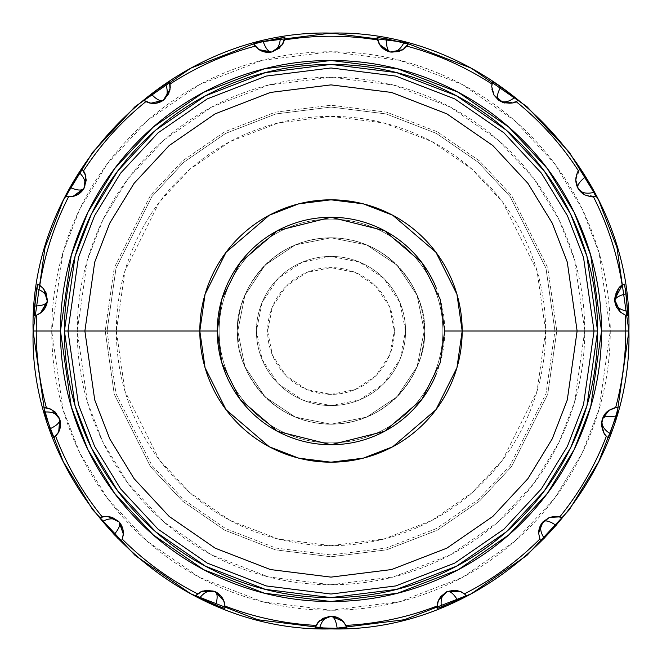<?xml version="1.0" encoding="UTF-8"?>
<svg xmlns="http://www.w3.org/2000/svg" width="662" height="662" viewBox="0 0 662 662"><rect width="100%" height="100%" fill="white"/><g stroke="black" fill="none" stroke-linecap="round" stroke-linejoin="round"><path stroke-width="0.5" stroke-dasharray="3.31 2.48" d="M214.935 591.547L214.985 591.571C206.337 589.155 199.941 590.487 195.795 595.56L197.615 593.855M223.996 601.353L224.865 608.51A16.782 16.782 0 0 0 224.915 606.011M118.995 521.822L119.036 521.855C112.118 516.128 105.73 514.746 99.871 517.701L102.229 516.873M123.297 534.308L121.171 541.342A16.782 16.782 0 0 0 123.281 534.507M59.712 419.096L59.729 419.145C55.74 411.094 50.469 407.229 43.915 407.552L46.406 407.759M58.14 432.989L55.691 436.134M53.821 437.764L53.754 437.814A16.782 16.782 0 0 0 58.033 433.163M47.333 301.136L47.333 301.185C46.961 292.215 43.717 286.538 37.602 284.163L39.794 285.363M40.49 313.018L36.733 315.071M36.667 315.087L34.275 315.815A16.782 16.782 0 0 0 36.667 315.087M84.008 188.339L83.983 188.389C87.293 180.039 86.639 173.535 82.022 168.876L83.528 170.87M73.002 196.391L68.649 196.755M66.192 196.457L66.109 196.44A16.782 16.782 0 0 0 68.583 196.755M163.39 100.21L163.34 100.243C169.762 93.963 171.806 87.756 169.489 81.625L170.06 84.057M150.125 103.106L143.745 100.326A16.782 16.782 0 0 0 149.488 102.966M271.751 51.992L271.693 52C280.117 48.872 284.511 44.04 284.875 37.494L284.412 39.943M258.544 49.302L253.753 44.106A16.782 16.782 0 0 0 255.176 46.158M390.357 52.008L390.299 52C399.26 52.571 405.243 49.94 408.247 44.106L406.824 46.158M379.425 44.263L377.125 37.494A16.782 16.782 0 0 0 377.588 39.943M491.965 89.436L491.742 86.672L492.511 81.625L491.742 86.672L491.965 89.403M577.827 171.938L579.978 168.876L575.774 179.75M576.023 177.102L576.552 174.942M577.181 173.262L577.372 172.848M614.576 299.489L614.576 299.431C614.924 292.397 618.2 287.308 624.398 284.163L622.206 285.363L624.398 284.163M609.023 410.299L615.586 407.759L618.085 407.552C610.629 407.866 605.358 411.731 602.271 419.145A16.782 16.782 0 0 0 601.452 424.325C601.592 429.886 603.86 434.38 608.246 437.814L606.359 436.184M549.27 517.477L559.762 516.873L562.129 517.701M464.385 593.855L466.205 595.56C461.927 590.454 455.53 589.122 447.016 591.571L447.016 591.571C440.048 595.792 436.73 600.897 437.061 606.897L437.119 608.345M460.495 591.497L464.335 593.814M343.272 621.568L346.913 627.684A16.782 16.782 0 0 0 345.945 625.383M491.94 84.057L492.511 81.625M578.472 170.87L579.978 168.876M549.319 517.461L542.964 521.855M237.79 331C234.042 358.266 262.011 422.944 331 424.21C399.989 422.944 427.958 358.266 424.21 331C427.958 358.266 399.989 422.944 331 424.21C262.011 422.944 234.042 358.266 237.79 331L244.882 295.326L265.09 265.09L295.326 244.882L331 237.79L366.674 244.882L396.91 265.09L417.118 295.326L424.21 331L417.118 366.674L396.91 396.91L366.674 417.118L331 424.21L295.326 417.118L265.09 396.91L244.882 366.674L237.79 331C234.042 303.734 262.011 239.056 331 237.79C399.989 239.056 427.958 303.734 424.21 331C427.958 303.734 399.989 239.056 331 237.79C262.011 239.056 234.042 303.734 237.79 331L244.882 366.674L265.09 396.91L295.326 417.118L331 424.21L366.674 417.118L396.91 396.91L417.118 366.674L424.21 331L417.118 295.326L396.91 265.09L366.674 244.882L331 237.79L295.326 244.882L265.09 265.09L244.882 295.326L237.79 331A93.21 93.21 0 0 1 331 237.79A93.21 93.21 0 0 1 424.21 331A93.21 93.21 0 0 0 331 237.79A93.21 93.21 0 0 0 237.79 331L244.882 366.674L265.09 396.91L295.326 417.118L331 424.21L366.674 417.118L396.91 396.91L417.118 366.674L424.21 331L417.118 295.326L396.91 265.09L366.674 244.882L331 237.79L295.326 244.882L265.09 265.09L244.882 295.326L237.79 331A93.21 93.21 0 0 0 331 424.21A93.21 93.21 0 0 0 424.21 331A93.21 93.21 0 0 1 331 424.21A93.21 93.21 0 0 1 237.79 331L244.882 366.674L265.09 396.91L295.326 417.118L331 424.21L366.674 417.118L396.91 396.91L417.118 366.674L424.21 331L417.118 295.326L396.91 265.09L366.674 244.882L331 237.79L295.326 244.882L265.09 265.09L244.882 295.326L237.79 331M219.147 331A111.853 111.853 0 0 1 331 219.147A111.853 111.853 0 0 1 442.853 331A111.853 111.853 0 0 0 331 219.147A111.853 111.853 0 0 0 219.147 331C219.147 345.837 221.985 360.103 227.662 373.807C233.338 387.51 241.415 399.608 251.908 410.092C262.392 420.585 274.49 428.662 288.193 434.338C301.897 440.015 316.163 442.853 331 442.853C345.837 442.853 360.103 440.015 373.807 434.338C387.51 428.662 399.608 420.585 410.092 410.092C420.585 399.608 428.662 387.51 434.338 373.807C440.015 360.103 442.853 345.837 442.853 331C442.853 316.163 440.015 301.897 434.338 288.193C428.662 274.49 420.585 262.392 410.092 251.908C399.608 241.415 387.51 233.338 373.807 227.662C360.103 221.985 345.837 219.147 331 219.147C316.163 219.147 301.897 221.985 288.193 227.662C274.49 233.338 262.392 241.415 251.908 251.908C241.415 262.392 233.338 274.49 227.662 288.193C221.985 301.897 219.147 316.163 219.147 331C219.147 316.163 221.985 301.897 227.662 288.193C233.338 274.49 241.415 262.392 251.908 251.908C262.392 241.415 274.49 233.338 288.193 227.662C301.897 221.985 316.163 219.147 331 219.147C345.837 219.147 360.103 221.985 373.807 227.662C387.51 233.338 399.608 241.415 410.092 251.908C420.585 262.392 428.662 274.49 434.338 288.193C440.015 301.897 442.853 316.163 442.853 331C442.853 345.837 440.015 360.103 434.338 373.807C428.662 387.51 420.585 399.608 410.092 410.092C399.608 420.585 387.51 428.662 373.807 434.338C360.103 440.015 345.837 442.853 331 442.853C316.163 442.853 301.897 440.015 288.193 434.338C274.49 428.662 262.392 420.585 251.908 410.092C241.415 399.608 233.338 387.51 227.662 373.807C221.985 360.103 219.147 345.837 219.147 331A111.853 111.853 0 0 0 331 442.853A111.853 111.853 0 0 0 442.853 331A111.853 111.853 0 0 1 331 442.853A111.853 111.853 0 0 1 219.147 331M107.054 331L116.007 268.292L151.838 196.631L183.746 162.273L225.61 133.401L275.872 113.938L331 107.054L386.128 113.938L436.39 133.401L478.254 162.273L510.162 196.631L545.993 268.292L554.946 331L545.629 331L537.048 270.907L502.706 202.224L472.13 169.29L432.005 141.618L383.836 122.975L331 116.371L278.164 122.975L229.995 141.618L189.87 169.29L159.294 202.224L124.953 270.907L116.371 331L105.217 331L114.253 267.779L150.373 195.53L182.538 160.891L224.749 131.779L275.425 112.168L331 105.217L386.575 112.168L437.251 131.779L479.462 160.891L511.627 195.53L547.747 267.779L556.783 331L554.946 331L545.993 268.292L510.162 196.631L478.254 162.273L436.39 133.401L386.128 113.938L331 107.054L275.872 113.938L225.61 133.401L183.746 162.273L151.838 196.631L116.007 268.292L107.054 331L116.007 393.708L151.838 465.369L183.746 499.727L225.61 528.599L275.872 548.062L331 554.946L386.128 548.062L436.39 528.599L478.254 499.727L510.162 465.369L545.993 393.708L554.946 331L556.783 331L547.747 394.221L511.627 466.47L479.462 501.109L437.251 530.221L386.575 549.832L331 556.783L275.425 549.832L224.749 530.221L182.538 501.109L150.373 466.47L114.253 394.221L105.217 331L77.264 331L87.417 402.049L102.924 442.191L128.014 483.243L164.159 522.169L211.592 554.88L268.54 576.925L331 584.736L393.46 576.925L450.408 554.88L497.841 522.169L533.986 483.243L559.076 442.191L574.583 402.049L584.736 331L556.783 331L584.736 331C584.736 364.646 578.298 397.018 565.422 428.099C552.547 459.188 534.209 486.628 510.419 510.419C486.628 534.209 459.188 552.547 428.099 565.422C397.018 578.298 364.646 584.736 331 584.736C297.354 584.736 264.982 578.298 233.901 565.422C202.812 552.547 175.372 534.209 151.581 510.419C127.791 486.628 109.453 459.188 96.578 428.099C83.702 397.018 77.264 364.646 77.264 331C77.264 297.354 83.702 264.982 96.578 233.901C109.453 202.812 127.791 175.372 151.581 151.581C175.372 127.791 202.812 109.453 233.901 96.578C264.982 83.702 297.354 77.264 331 77.264C364.646 77.264 397.018 83.702 428.099 96.578C459.188 109.453 486.628 127.791 510.419 151.581C534.209 175.372 552.547 202.812 565.422 233.901C578.298 264.982 584.736 297.354 584.736 331L574.583 259.951L559.076 219.809L533.986 178.757L497.841 139.831L450.408 107.12L393.46 85.075L331 77.264L268.54 85.075L211.592 107.12L164.159 139.831L128.014 178.757L102.924 219.809L87.417 259.951L77.264 331L105.217 331L114.253 267.779L150.373 195.53L182.538 160.891L224.749 131.779L275.425 112.168L331 105.217L386.575 112.168L437.251 131.779L479.462 160.891L511.627 195.53L547.747 267.779L556.783 331L547.747 394.221L511.627 466.47L479.462 501.109L437.251 530.221L386.575 549.832L331 556.783L275.425 549.832L224.749 530.221L182.538 501.109L150.373 466.47L114.253 394.221L105.217 331L116.371 331L124.953 391.093L159.294 459.776L189.87 492.71L229.995 520.382L278.164 539.025L331 545.629L383.836 539.025L432.005 520.382L472.13 492.71L502.706 459.776L537.048 391.093L545.629 331L554.946 331L545.993 393.708L510.162 465.369L478.254 499.727L436.39 528.599L386.128 548.062L331 554.946L275.872 548.062L225.61 528.599L183.746 499.727L151.838 465.369L116.007 393.708L107.054 331M628.9 331L610.256 331L599.085 252.81L582.014 208.629L554.408 163.448L514.622 120.6L462.415 84.595L399.74 60.333L331 51.744L262.26 60.333L199.585 84.595L147.378 120.6L107.592 163.448L79.986 208.629L62.915 252.81L51.744 331L33.1 331L51.744 331L62.915 409.19L79.986 453.371L107.592 498.552L147.378 541.4L199.585 577.405L262.26 601.667L331 610.256L399.74 601.667L462.415 577.405L514.622 541.4L554.408 498.552L582.014 453.371L599.085 409.19L610.256 331L628.9 331M34.242 313.176L34.316 311.239M67.152 194.016L68.004 192.27M145.673 98.539L147.171 97.297M256.252 43.262L258.122 42.732M379.748 37.734L381.668 38.007M494.812 82.916L496.459 83.95M581.559 170.995L582.643 172.608M624.978 286.737L625.309 288.649M617.563 410.134L617.092 412.012M560.606 519.852L559.407 521.375M463.946 596.909L462.225 597.819M344.298 627.998L342.353 628.122M222.349 607.724L220.52 607.054M119.185 539.604L117.795 538.256M52.646 435.414L51.926 433.61M51.744 331C51.744 368.031 58.827 403.655 73.002 437.863C87.169 472.08 107.352 502.276 133.534 528.466C159.724 554.648 189.92 574.831 224.137 588.998C258.346 603.173 293.969 610.256 331 610.256C368.031 610.256 403.655 603.173 437.863 588.998C472.08 574.831 502.276 554.648 528.466 528.466C554.648 502.276 574.831 472.08 588.998 437.863C603.173 403.655 610.256 368.031 610.256 331C610.256 293.969 603.173 258.346 588.998 224.137C574.831 189.92 554.648 159.724 528.466 133.534C502.276 107.352 472.08 87.169 437.863 73.002C403.655 58.827 368.031 51.744 331 51.744C293.969 51.744 258.346 58.827 224.137 73.002C189.92 87.169 159.724 107.352 133.534 133.534C107.352 159.724 87.169 189.92 73.002 224.137C58.827 258.346 51.744 293.969 51.744 331M116.371 331C116.371 359.458 121.816 386.84 132.706 413.138C143.596 439.427 159.112 462.639 179.237 482.763C199.361 502.888 222.573 518.404 248.862 529.294C275.16 540.184 302.542 545.629 331 545.629C359.458 545.629 386.84 540.184 413.138 529.294C439.427 518.404 462.639 502.888 482.763 482.763C502.888 462.639 518.404 439.427 529.294 413.138C540.184 386.84 545.629 359.458 545.629 331C545.629 302.542 540.184 275.16 529.294 248.862C518.404 222.573 502.888 199.361 482.763 179.237C462.639 159.112 439.427 143.596 413.138 132.706C386.84 121.816 359.458 116.371 331 116.371C302.542 116.371 275.16 121.816 248.862 132.706C222.573 143.596 199.361 159.112 179.237 179.237C159.112 199.361 143.596 222.573 132.706 248.862C121.816 275.16 116.371 302.542 116.371 331M436.059 374.518C441.835 360.583 444.723 346.077 444.723 331C444.723 315.923 441.835 301.417 436.059 287.482M343.553 621.875A16.782 16.782 0 0 1 345.928 625.358M331 616.231C322.121 617.538 316.817 621.361 315.087 627.684L316.055 625.383M316.122 625.251L319.58 620.716M540.829 541.342L538.661 533.084L540.829 541.342L539.77 539.083M614.576 299.431L614.667 301.185C615.991 308.906 620.344 313.78 627.725 315.815L625.333 315.087L627.725 315.815M575.766 179.998L577.438 187.288M579.267 190.251L582.072 193.097M584.629 194.785L595.891 196.44L593.417 196.755L585.018 194.984M494.067 95.196L498.651 100.243C506.223 104.414 512.76 104.447 518.255 100.326L516.12 101.625L504.941 103.065M379.252 43.965A16.782 16.782 0 0 1 377.597 39.968M258.163 49.029A16.782 16.782 0 0 1 255.193 46.183M224.087 601.626A16.782 16.782 0 0 1 224.269 602.213M437.094 605.879L438.509 600.078M608.246 437.814C603.943 434.537 601.675 430.043 601.452 424.325M625.317 315.087L620.36 312.108M406.733 46.274L402.488 49.94M284.37 40.084L281.88 45.322M170.076 84.206L169.886 90.206M83.611 170.995L85.928 176.804M39.919 285.446L44.577 290.08M46.547 407.775L51.355 409.356M102.37 516.84L107.649 516.343M197.723 593.764L202.539 591.092M394.387 331A63.386 63.386 0 0 0 331 267.613A63.386 63.386 0 0 0 267.613 331A63.386 63.386 0 0 0 331 394.387A63.386 63.386 0 0 0 394.387 331L389.562 306.746L375.817 286.183L355.254 272.438L331 267.613L306.746 272.438L286.183 286.183L272.438 306.746L267.613 331L272.438 355.254L286.183 375.817L306.746 389.562L331 394.387L355.254 389.562L375.817 375.817L389.562 355.254L394.387 331M256.426 331A74.574 74.574 0 0 1 331 256.426A74.574 74.574 0 0 1 405.574 331A74.574 74.574 0 0 0 331 256.426A74.574 74.574 0 0 0 256.426 331A74.574 74.574 0 0 1 331 256.426A74.574 74.574 0 0 1 405.574 331L399.898 359.54L383.728 383.728L359.54 399.898L331 405.574L302.46 399.898L278.272 383.728L262.102 359.54L256.426 331L262.102 302.46L278.272 278.272L302.46 262.102L331 256.426L359.54 262.102L383.728 278.272L399.898 302.46L405.574 331A74.574 74.574 0 0 1 331 405.574A74.574 74.574 0 0 1 256.426 331A74.574 74.574 0 0 0 331 405.574A74.574 74.574 0 0 0 405.574 331A74.574 74.574 0 0 1 331 405.574A74.574 74.574 0 0 1 256.426 331"/><path stroke-width="0.99" d="M464.335 593.814L466.205 595.56L457.574 600.136L437.135 608.51L437.086 606.011A294.764 294.764 0 0 1 345.945 625.383L346.913 627.684L337.165 628.346L315.087 627.684L316.055 625.383A294.764 294.764 0 0 1 224.915 606.011L224.865 608.51L215.696 605.151C217.823 597.803 217.583 593.276 214.985 591.571L221.34 596.52M220.52 607.054L199.783 597.819C204.624 591.803 209.689 589.726 214.985 591.571C217.583 593.276 217.823 597.803 215.696 605.151L195.795 595.568L200.462 591.994L206.701 590.181L215.026 591.588L221.373 596.553L223.996 601.353M117.795 538.256L102.602 521.383C109.47 517.858 114.948 518.015 119.036 521.855C120.716 524.469 119.094 528.698 114.154 534.548L99.871 517.701L105.589 516.335L112.027 517.221L119.061 521.888L122.834 529.004L123.19 535.359L122.23 539.083A294.764 294.764 0 0 0 197.615 593.855A294.764 294.764 0 0 1 122.23 539.083L121.171 541.342L114.154 534.548C119.086 528.706 120.716 524.469 119.036 521.855L122.826 528.963M119.185 539.604L121.171 541.342L122.23 539.083A16.782 16.782 0 0 1 122.23 539.083L123.314 534.019L119.061 521.888A16.782 16.782 0 0 0 119.036 521.855C114.931 518.015 109.453 517.858 102.602 521.383L99.871 517.701L102.229 516.873A294.764 294.764 0 0 1 55.641 436.184A294.764 294.764 0 0 0 102.229 516.873L107.426 516.327L119.061 521.888A16.782 16.782 0 0 1 122.834 529.004L123.297 534.308M51.926 433.61L44.908 412.021C52.621 411.599 57.561 413.973 59.729 419.145C60.209 422.215 56.998 425.418 50.113 428.753L43.915 407.552L49.7 408.628L55.219 412.062L59.737 419.178L60.548 424.615L58.033 433.163L55.641 436.184L53.754 437.814L50.113 428.753C56.998 425.418 60.201 422.215 59.729 419.145L60.548 424.441M60.548 424.772L58.14 432.989M55.691 436.134L53.821 437.764M36.733 315.071L34.275 315.815L34.639 306.051C42.277 305.811 46.514 304.189 47.333 301.185L40.49 313.018M582.643 172.608L593.996 192.27L592.548 192.675C585.655 194.057 580.814 192.625 578.017 188.38C576.916 185.476 579.382 181.678 585.431 176.986L595.891 196.44L593.417 196.755A294.764 294.764 0 0 1 622.206 285.363L614.576 299.431C616.562 290.775 619.102 286.092 622.206 285.363L624.398 284.163L626.078 293.787C618.647 295.616 614.849 298.082 614.667 301.185L614.576 299.423L618.722 288.392L622.206 285.363A294.764 294.764 0 0 0 593.417 196.755C592.432 197.152 589.602 196.548 584.927 194.942L578.274 188.811L575.766 179.998C576.585 174.685 577.487 171.64 578.472 170.87L579.978 168.876L585.431 176.986C579.382 181.678 576.916 185.476 578.017 188.38L575.766 179.998L577.247 173.105L578.472 170.87A294.764 294.764 0 0 0 516.12 101.625C514.697 103.181 510.369 103.495 503.128 102.56L494.067 95.196L491.742 86.672L491.94 84.057A294.764 294.764 0 0 0 406.824 46.158L404.424 48.566L398.69 51.636L390.266 51.992L383.025 48.458L379.003 43.526L377.588 39.943A294.764 294.764 0 0 0 284.412 39.943L283.204 43.121L279.215 48.26L271.66 52.008L263.608 51.727L257.932 48.847L255.176 46.158A294.764 294.764 0 0 0 170.06 84.057L170.242 87.45L168.686 93.764L163.315 100.268L155.843 103.28L149.488 102.966L145.88 101.625A294.764 294.764 0 0 0 83.528 170.87L85.084 173.891L86.225 180.296L83.966 188.422L78.364 194.214L72.431 196.506L68.583 196.755L66.109 196.44L70.404 187.669C77.487 190.557 82.014 190.797 83.983 188.38L73.002 196.391M68.649 196.755L66.192 196.457M68.004 192.27L79.357 172.608C84.835 178.053 86.374 183.316 83.983 188.38C82.022 190.797 77.495 190.557 70.404 187.669L82.014 168.876L83.528 170.87A294.764 294.764 0 0 1 145.88 101.625L143.745 100.326L151.234 94.062C156.53 99.581 160.568 101.642 163.349 100.243L155.884 103.272M155.785 103.289L150.125 103.106M147.171 97.297L165.533 83.95L166.526 86.672C168.024 92.87 166.965 97.388 163.349 100.243C160.568 101.642 156.538 99.59 151.234 94.062L169.48 81.625L170.06 84.057A294.764 294.764 0 0 1 255.176 46.158L253.753 44.106L263.145 41.433C265.743 48.624 268.59 52.149 271.693 52L263.642 51.735M263.55 51.71L258.544 49.302M258.122 42.732L280.324 38.007C279.943 45.719 277.064 50.386 271.693 52C268.59 52.157 265.743 48.632 263.145 41.433L284.875 37.494L284.412 39.943A294.764 294.764 0 0 1 377.588 39.943L377.125 37.494L386.79 38.868C386.236 46.497 387.402 50.875 390.307 52L383.058 48.483M381.668 38.007L403.878 42.732C400.394 49.617 395.868 52.712 390.307 52C387.402 50.875 386.236 46.497 386.79 38.868L408.247 44.106L402.943 49.658L390.266 51.992A16.782 16.782 0 0 1 383.025 48.458L379.425 44.263M491.965 89.403L494.067 95.196L491.742 86.672L492.511 81.625L500.786 86.813C497.179 93.557 496.467 98.034 498.651 100.243L494.092 95.237M494.026 95.121L491.965 89.436M575.774 179.75L576.023 177.085M576.552 174.942L577.181 173.262M577.372 172.848L577.827 171.938M617.092 412.012L610.074 433.61C603.587 429.423 600.988 424.599 602.271 419.145C603.694 416.373 608.171 415.67 615.701 417.019L608.246 437.814L606.359 436.184C604.48 435.282 602.842 431.334 601.452 424.325C601.932 417.879 604.431 413.22 608.949 410.349C613.178 408.255 615.395 407.395 615.594 407.759L618.085 407.552L615.701 417.019C608.171 415.67 603.694 416.373 602.271 419.145L609.023 410.299M559.407 521.375L544.214 538.247C539.993 531.785 539.571 526.323 542.964 521.855C545.389 519.91 549.766 521.085 556.097 525.38L540.829 541.342L539.77 539.083L538.661 533.084L541.334 523.99L549.319 517.461C555.104 516.244 558.587 516.054 559.771 516.873A294.764 294.764 0 0 0 606.359 436.184A294.764 294.764 0 0 1 559.771 516.873L549.319 517.461L556.99 516.377L562.129 517.701L556.097 525.38C549.774 521.085 545.397 519.91 542.964 521.855L549.27 517.477M462.225 597.819L441.48 607.054C440.255 599.433 442.1 594.269 447.016 591.571C450.019 590.777 453.536 593.632 457.574 600.136C453.544 593.632 450.019 590.777 447.016 591.571L454.943 590.156M455.042 590.165L460.495 591.497M342.353 628.122L337.165 628.346C336.122 620.774 334.07 616.727 331 616.231C334.07 616.727 336.122 620.766 337.165 628.346L319.647 628.122C321.633 620.658 325.414 616.694 331 616.231A16.782 16.782 0 0 1 343.553 621.875M331.074 616.231L338.82 618.167M338.911 618.209L343.272 621.568M34.316 311.239L36.691 288.657C43.907 291.404 47.449 295.583 47.333 301.185C46.514 304.181 42.285 305.803 34.639 306.051L37.602 284.163L42.442 287.498L46.092 292.877L47.325 301.227L44.569 308.798L40.076 313.308L36.667 315.087A294.764 294.764 0 0 0 36.236 331L60.474 331L71.289 255.251L87.831 212.452L114.576 168.686L153.121 127.178L203.689 92.299L264.411 68.79L331 60.474L397.589 68.79L458.311 92.299L508.879 127.178L547.424 168.686L574.169 212.452L590.711 255.251L601.526 331L625.764 331A294.764 294.764 0 0 0 625.333 315.087L620.344 312.092L616.305 306.845L614.576 299.431L620.344 312.092L625.333 315.087A294.764 294.764 0 0 1 625.764 331L628.9 331L616.984 247.588L598.771 200.462L569.32 152.26L526.878 106.557L471.187 68.153L404.325 42.269L331 33.1L257.675 42.269L190.813 68.153L135.122 106.557L92.68 152.26L63.229 200.462L45.016 247.588L33.1 331L45.016 247.588L63.229 200.462L92.68 152.26L135.122 106.557L190.813 68.153L257.675 42.269L331 33.1L404.325 42.269L471.187 68.153L526.878 106.557L569.32 152.26L598.771 200.462L616.984 247.588L628.9 331L625.764 331A294.764 294.764 0 0 1 615.594 407.759L618.085 407.552L617.563 410.134M496.459 83.95L514.829 97.289C508.838 102.163 503.451 103.148 498.651 100.243C496.467 98.042 497.179 93.565 500.786 86.813L518.263 100.326L516.12 101.625A294.764 294.764 0 0 1 578.472 170.87M625.309 288.649L627.684 311.231C620.054 310.039 615.718 306.696 614.667 301.185C614.841 298.082 618.647 295.616 626.078 293.787L627.725 315.815L625.317 315.087M562.129 517.701L559.771 516.873L562.129 517.701L560.606 519.852M437.094 605.879L437.135 608.51L438.17 600.897L447.049 591.555L459.9 591.257L464.385 593.855A294.764 294.764 0 0 0 539.77 539.083L538.661 533.084A16.782 16.782 0 0 1 542.964 521.855C539.58 526.34 539.993 531.801 544.214 538.247L540.829 541.342M444.723 331L462.184 331L456.937 367.733L435.952 409.712L392.732 446.751L363.289 458.154L331 462.184L298.711 458.154L269.268 446.751L226.048 409.712L205.063 367.733L199.816 331L217.277 331L221.828 362.842L240.025 399.236L277.486 431.343L331 444.723L384.514 431.343L421.975 399.236L440.172 362.842L444.723 331L440.172 299.158L421.975 262.764L384.514 230.657L331 217.277L277.486 230.657L240.025 262.764L221.828 299.158L217.277 331L199.816 331A131.184 131.184 0 0 1 331 199.816A131.184 131.184 0 0 1 462.184 331L597.587 331L586.929 256.351L570.627 214.182L544.272 171.044L506.289 130.149L456.457 95.775L396.621 72.613L331 64.413L265.379 72.613L205.543 95.775L155.711 130.149L117.728 171.044L91.373 214.182L75.071 256.351L64.413 331L67.971 331L78.488 257.353L94.567 215.738L120.575 173.179L158.053 132.83L207.223 98.919L266.256 76.064L331 67.971L395.744 76.064L454.777 98.919L503.947 132.83L541.425 173.179L567.433 215.738L583.512 257.353L594.029 331L583.512 257.353L567.433 215.738L541.425 173.179L503.947 132.83L454.777 98.919L395.744 76.064L331 67.971L266.256 76.064L207.223 98.919L158.053 132.83L120.575 173.179L94.567 215.738L78.488 257.353L67.971 331L84.877 331L94.716 262.086L109.76 223.144L134.096 183.324L169.166 145.566L215.175 113.831L270.419 92.448L331 84.877L391.581 92.448L446.825 113.831L492.834 145.566L527.904 183.324L552.24 223.144L567.284 262.086L577.123 331L567.284 262.086L552.24 223.144L527.904 183.324L492.834 145.566L446.825 113.831L391.581 92.448L331 84.877L270.419 92.448L215.175 113.831L169.166 145.566L134.096 183.324L109.76 223.144L94.716 262.086L84.877 331L199.816 331L84.877 331L94.716 399.914L109.76 438.856L134.096 478.676L169.166 516.434L215.175 548.169L270.419 569.552L331 577.123L391.581 569.552L446.825 548.169L492.834 516.434L527.904 478.676L552.24 438.856L567.284 399.914L577.123 331L462.184 331A131.184 131.184 0 0 1 331 462.184A131.184 131.184 0 0 1 199.816 331L205.063 294.267L226.048 252.288L269.268 215.249L298.711 203.846L331 199.816L363.289 203.846L392.732 215.249L435.952 252.288L456.937 294.267L462.184 331L444.723 331M68.583 196.755A16.782 16.782 0 0 0 83.983 188.38C86.366 183.291 84.827 178.037 79.357 172.608L82.022 168.876L85.655 175.645L83.966 188.422L73.739 196.217L68.583 196.755A294.764 294.764 0 0 0 39.794 285.363A294.764 294.764 0 0 1 68.583 196.755L66.109 196.44L67.152 194.016M606.359 436.184L604.133 433.428L601.452 424.325L603.612 416.084L608.949 410.349L615.594 407.759A294.764 294.764 0 0 0 625.764 331L601.526 331L590.711 406.749L574.169 449.548L547.424 493.314L508.879 534.822L458.311 569.701L397.589 593.21L331 601.526L264.411 593.21L203.689 569.701L153.121 534.822L114.576 493.314L87.831 449.548L71.289 406.749L60.474 331L36.236 331A294.764 294.764 0 0 0 46.406 407.759A294.764 294.764 0 0 1 36.236 331L33.1 331L36.236 331A294.764 294.764 0 0 1 36.667 315.087L34.275 315.815L34.242 313.176M149.488 102.966A16.782 16.782 0 0 0 163.349 100.243C166.965 97.38 168.032 92.854 166.526 86.672L165.533 83.95L169.489 81.625L170.06 89.279L163.315 100.268L150.804 103.231L143.745 100.326L145.673 98.539M258.163 49.029A16.782 16.782 0 0 0 271.66 52.008A16.782 16.782 0 0 0 271.693 52C277.08 50.37 279.952 45.703 280.324 38.007L284.875 37.494L282.285 44.718L271.66 52.008L259.024 49.633L253.753 44.106L256.252 43.262M491.94 84.057A294.764 294.764 0 0 0 406.824 46.158L408.247 44.106L403.878 42.732C400.402 49.609 395.884 52.695 390.307 52A16.782 16.782 0 0 1 390.266 51.992L379.69 44.685L377.125 37.494L379.748 37.734M492.511 81.625L494.812 82.916M579.978 168.876L581.559 170.995M577.438 187.288L578.017 188.38C580.822 192.634 585.671 194.065 592.548 192.675L593.996 192.27L595.891 196.44L591.1 196.713L584.927 194.942C579.159 191.757 576.106 186.775 575.766 179.998M624.398 284.163L624.978 286.737M539.77 539.083A294.764 294.764 0 0 1 464.385 593.855L466.205 595.56L463.946 596.909M224.269 602.213A16.782 16.782 0 0 1 224.915 606.011L223.847 600.939L215.026 591.588A16.782 16.782 0 0 0 214.985 591.571C209.672 589.734 204.608 591.811 199.783 597.819L195.795 595.56L202.142 591.24L215.026 591.588A16.782 16.782 0 0 1 221.373 596.553L224.269 602.213L224.915 606.011A294.764 294.764 0 0 0 316.055 625.383L317.901 622.52L322.874 618.333L331.041 616.231L338.861 618.184L343.81 622.172L346.913 627.684L344.298 627.998M224.915 606.011L224.865 608.51L222.349 607.724M58.033 433.163A16.782 16.782 0 0 0 59.737 419.178A16.782 16.782 0 0 0 59.729 419.145C57.544 413.965 52.604 411.59 44.908 412.021L43.915 407.552L51.379 409.373L59.737 419.178L58.695 431.988L53.754 437.814L52.646 435.414M33.1 331L45.016 414.412L63.229 461.538L92.68 509.74L135.122 555.443L190.813 593.847L257.675 619.731L331 628.9L404.325 619.731L471.187 593.847L526.878 555.443L569.32 509.74L598.771 461.538L616.984 414.412L628.9 331L616.984 414.412L598.771 461.538L569.32 509.74L526.878 555.443L471.187 593.847L404.325 619.731L331 628.9L257.675 619.731L190.813 593.847L135.122 555.443L92.68 509.74L63.229 461.538L45.016 414.412L33.1 331C28.987 171.839 171.814 28.987 331 33.1C490.203 28.987 633.013 171.863 628.9 331C633.013 490.137 490.203 633.013 331 628.9C171.814 633.013 28.987 490.161 33.1 331M331 616.231C325.398 616.711 321.616 620.675 319.647 628.122L315.087 627.684L319.125 621.155L331.041 616.231L342.899 621.188L345.945 625.383A294.764 294.764 0 0 0 437.086 606.011L437.607 602.652L440.445 596.801L447.049 591.555L454.984 590.156L461.133 591.795L464.385 593.855M542.964 521.855L538.661 533.084L541.334 523.99L549.319 517.461M594.029 331L577.123 331L567.284 399.914L552.24 438.856L527.904 478.676L492.834 516.434L446.825 548.169L391.581 569.552L331 577.123L270.419 569.552L215.175 548.169L169.166 516.434L134.096 478.676L109.76 438.856L94.716 399.914L84.877 331L67.971 331L78.488 404.647L94.567 446.262L120.575 488.821L158.053 529.17L207.223 563.081L266.256 585.936L331 594.029L395.744 585.936L454.777 563.081L503.947 529.17L541.425 488.821L567.433 446.262L583.512 404.647L594.029 331L583.512 404.647L567.433 446.262L541.425 488.821L503.947 529.17L454.777 563.081L395.744 585.936L331 594.029L266.256 585.936L207.223 563.081L158.053 529.17L120.575 488.821L94.567 446.262L78.488 404.647L67.971 331L64.413 331L75.071 405.649L91.373 447.818L117.728 490.956L155.711 531.851L205.543 566.225L265.379 589.387L331 597.587L396.621 589.387L456.457 566.225L506.289 531.851L544.272 490.956L570.627 447.818L586.929 405.649L597.587 331L594.029 331M601.526 331C601.526 366.872 594.666 401.387 580.938 434.529C567.21 467.67 547.664 496.93 522.293 522.293C496.93 547.664 467.67 567.21 434.529 580.938C401.387 594.666 366.872 601.526 331 601.526C295.128 601.526 260.613 594.666 227.471 580.938C194.33 567.21 165.07 547.664 139.707 522.293C114.336 496.93 94.79 467.67 81.062 434.529C67.334 401.387 60.474 366.872 60.474 331C60.474 295.128 67.334 260.613 81.062 227.471C94.79 194.33 114.336 165.07 139.707 139.707C165.07 114.336 194.33 94.79 227.471 81.062C260.613 67.334 295.128 60.474 331 60.474C366.872 60.474 401.387 67.334 434.529 81.062C467.67 94.79 496.93 114.336 522.293 139.707C547.664 165.07 567.21 194.33 580.938 227.471C594.666 260.613 601.526 295.128 601.526 331M64.413 331C64.413 366.351 71.173 400.361 84.703 433.022C98.233 465.684 117.497 494.506 142.495 519.505C167.494 544.503 196.316 563.767 228.978 577.297C261.639 590.827 295.649 597.587 331 597.587C366.351 597.587 400.361 590.827 433.022 577.297C465.684 563.767 494.506 544.503 519.505 519.505C544.503 494.506 563.767 465.684 577.297 433.022C590.827 400.361 597.587 366.351 597.587 331C597.587 295.649 590.827 261.639 577.297 228.978C563.767 196.316 544.503 167.494 519.505 142.495C494.506 117.497 465.684 98.233 433.022 84.703C400.361 71.173 366.351 64.413 331 64.413C295.649 64.413 261.639 71.173 228.978 84.703C196.316 98.233 167.494 117.497 142.495 142.495C117.497 167.494 98.233 196.316 84.703 228.978C71.173 261.639 64.413 295.649 64.413 331M436.059 287.482C430.292 273.547 422.075 261.25 411.408 250.592C400.75 239.925 388.453 231.708 374.518 225.941C360.583 220.165 346.077 217.277 331 217.277C315.923 217.277 301.417 220.165 287.482 225.941C273.547 231.708 261.25 239.925 250.592 250.592C239.925 261.25 231.708 273.547 225.941 287.482C220.165 301.417 217.277 315.923 217.277 331C217.277 346.077 220.165 360.583 225.941 374.518C231.708 388.453 239.925 400.75 250.592 411.408C261.25 422.075 273.547 430.292 287.482 436.059C301.417 441.835 315.923 444.723 331 444.723C346.077 444.723 360.583 441.835 374.518 436.059C388.453 430.292 400.75 422.075 411.408 411.408C422.075 400.75 430.292 388.453 436.059 374.518M319.58 620.716L330.95 616.231M585.018 194.984L578.017 188.38L579.267 190.251M582.072 193.097L584.629 194.785M503.062 102.536L498.651 100.243C503.468 103.148 508.863 102.163 514.829 97.289L518.263 100.326L516.12 101.625L512.752 102.908L503.128 102.56L494.067 95.196M383.025 48.458A16.782 16.782 0 0 1 379.252 43.965M39.794 285.363L43.675 288.864L47.325 301.227L41.16 312.505L36.667 315.087A16.782 16.782 0 0 0 47.325 301.227A16.782 16.782 0 0 0 47.333 301.185C47.441 295.566 43.891 291.388 36.691 288.657L37.602 284.163L39.919 285.446M122.834 529.004A16.782 16.782 0 0 1 123.281 534.507M221.373 596.553A16.782 16.782 0 0 1 224.087 601.626M447.016 591.571C442.092 594.286 440.247 599.449 441.48 607.054L437.135 608.51M438.509 600.078L446.949 591.605M601.452 424.301L602.271 419.145C600.997 424.615 603.595 429.439 610.074 433.61L608.246 437.814M616.248 306.729L614.667 301.185C615.734 306.705 620.071 310.056 627.684 311.231L627.725 315.815M620.36 312.108L616.38 307.002M504.941 103.065L503.352 102.635M402.488 49.94L390.357 52.008M281.88 45.322L271.751 51.992M169.886 90.206L163.39 100.21M85.928 176.804L84.008 188.339M44.577 290.08L47.333 301.136M51.355 409.356L59.712 419.096M107.649 516.343L118.995 521.822M202.539 591.092L214.935 591.547"/></g></svg>

